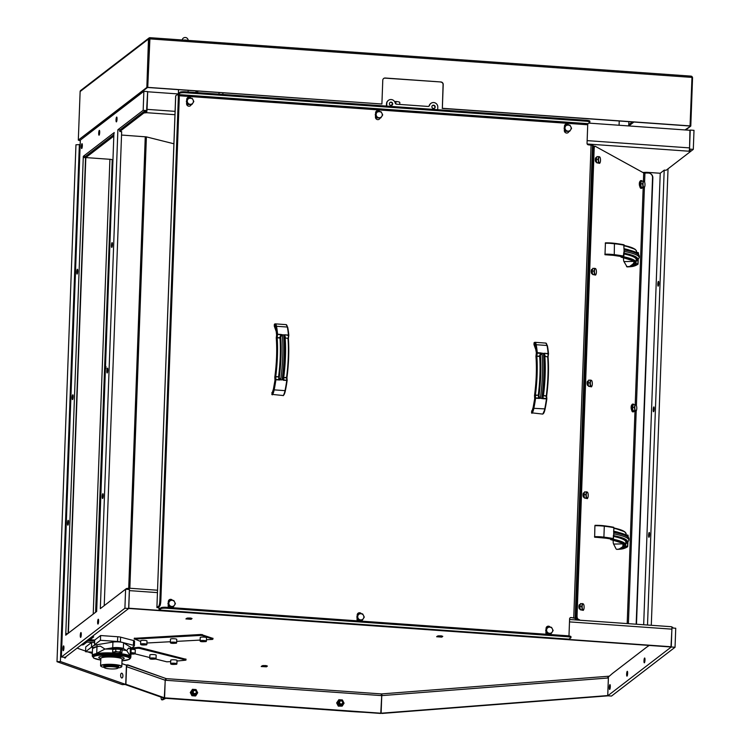 <?xml version="1.0" encoding="UTF-8"?>
<svg xmlns="http://www.w3.org/2000/svg" width="751" height="751" viewBox="0 0 751 751"><rect width="100%" height="100%" fill="white"/><g stroke="black" fill="none" stroke-linecap="round" stroke-linejoin="round"><path stroke-width="1.13" d="M192.941 102.943L191.937 104.473L190.228 104.305A3.135 3.032 52.5 0 0 193.054 99.855L193.824 101.507L192.941 102.943M188.398 104.22L187.619 102.568A3.135 3.032 52.5 0 0 190.228 104.305L187.985 104.53L186.332 101.319L188.21 98.353L192.162 98.287L193.054 99.855A3.135 3.032 52.5 0 0 187.741 99.479A3.135 3.032 52.5 0 0 187.619 102.568L186.736 101L188.623 98.043M187.985 104.53L191.937 104.473M174.523 605.128L173.528 606.648L171.81 606.479A3.135 3.032 52.5 0 0 174.636 602.039L175.405 603.691L174.523 605.128M169.979 606.404L169.21 604.752A3.135 3.032 52.5 0 0 171.81 606.479L169.576 606.714L167.914 603.494L170.205 600.218L173.753 600.471L174.636 602.039A3.135 3.032 52.5 0 0 169.322 601.654A3.135 3.032 52.5 0 0 169.21 604.752L168.318 603.184L170.205 600.218M169.576 606.714L173.528 606.648M105.985 366.563L105.9 368.675L105.985 366.563M112.903 369.182L112.979 366.986M104.229 605.597L121.662 131.641L119.766 131.509L143.863 112.997L146.351 112.678A2.901 0.573 -85.9 0 0 147.046 109.364L147.694 91.772L177.968 93.922M196.565 692.244A1.934 1.868 52.5 0 0 193.495 690.573A1.934 1.868 52.5 0 0 193.824 693.783A1.934 1.868 52.5 0 0 196.565 692.244M193.495 690.573L193.11 690.873A1.934 1.868 52.5 0 0 193.429 694.084A1.934 1.868 52.5 0 0 195.457 693.943L195.851 693.642M196.274 692.159A1.558 1.511 -127.5 0 1 193.936 693.323A1.558 1.511 -127.5 0 1 194.04 690.667A1.558 1.511 -127.5 0 1 196.274 692.159M381.808 116.358L380.804 117.888L379.095 117.719A3.135 3.032 52.5 0 0 381.921 113.27L382.691 114.922L381.808 116.358M377.265 117.635L376.486 115.983A3.135 3.032 52.5 0 0 379.095 117.719L376.852 117.954L375.2 114.734L377.077 111.768L381.029 111.711L381.921 113.27A3.135 3.032 52.5 0 0 376.608 112.894A3.135 3.032 52.5 0 0 376.486 115.983L375.603 114.424L377.49 111.458M376.852 117.954L380.804 117.888M363.39 618.542L362.395 620.073L360.677 619.904A3.135 3.032 52.5 0 0 363.503 615.454L364.273 617.106L363.39 618.542M358.847 619.819L358.077 618.167A3.135 3.032 52.5 0 0 360.677 619.904L358.443 620.129L356.781 616.918L359.072 613.633L362.62 613.886L363.503 615.454A3.135 3.032 52.5 0 0 358.189 615.078A3.135 3.032 52.5 0 0 358.077 618.167L357.185 616.599L359.072 613.633M358.443 620.129L362.395 620.073M570.676 129.782L569.671 131.303L567.963 131.134A3.135 3.032 52.5 0 0 570.788 126.684L571.558 128.337L570.676 129.782M566.132 131.049L565.353 129.397A3.135 3.032 52.5 0 0 567.963 131.134L565.719 131.369L564.067 128.149L565.944 125.182L569.896 125.126L570.788 126.684A3.135 3.032 52.5 0 0 565.475 126.309A3.135 3.032 52.5 0 0 565.353 129.397L564.47 127.839L566.357 124.873M565.719 131.369L569.671 131.303M552.257 631.957L551.262 633.487L549.544 633.318A3.135 3.032 52.5 0 0 552.37 628.869L553.14 630.521L552.257 631.957M547.714 633.234L546.944 631.582A3.135 3.032 52.5 0 0 549.544 633.318L547.31 633.544L545.648 630.333L547.939 627.057L551.487 627.301L552.37 628.869A3.135 3.032 52.5 0 0 547.057 628.493A3.135 3.032 52.5 0 0 546.944 631.582L546.052 630.014L547.939 627.057M547.31 633.544L551.262 633.487M342.935 702.636A1.934 1.868 52.5 0 0 339.874 700.974A1.934 1.868 52.5 0 0 340.194 704.175A1.934 1.868 52.5 0 0 342.935 702.636M339.874 700.974L339.48 701.274A1.934 1.868 52.5 0 0 339.809 704.476A1.934 1.868 52.5 0 0 341.836 704.335L342.221 704.034M342.653 702.551A1.558 1.511 -127.5 0 1 340.306 703.725A1.558 1.511 -127.5 0 1 340.41 701.058A1.558 1.511 -127.5 0 1 342.653 702.551M173.228 663.818L175.387 664.222L172.636 664.269L172.11 663.987L173.228 663.818M170.627 663.602L170.749 660.185A3.135 0.526 2.1 0 1 173.903 659.772A3.135 0.526 2.1 0 1 177.02 660.411L176.898 663.837A3.135 0.526 -177.9 0 0 173.781 663.189A3.135 0.526 -177.9 0 0 170.627 663.602C170.59 664.419 172.608 664.626 176.692 664.222L176.898 663.837A3.135 0.526 -177.9 0 1 176.832 663.94M174.288 663.893L174.27 664.391M152.369 658.589L154.528 658.993L151.777 659.049L151.251 658.758L152.369 658.589M149.768 658.383L149.89 654.956A3.135 0.526 2.1 0 1 153.044 654.543A3.135 0.526 2.1 0 1 156.161 655.191L156.039 658.608A3.135 0.526 -177.9 0 0 152.922 657.97A3.135 0.526 -177.9 0 0 149.768 658.383C149.731 659.2 151.749 659.397 155.832 658.993L156.039 658.608A3.135 0.526 -177.9 0 1 155.973 658.711M153.429 658.665L153.411 659.162M130.984 653.445L133.669 653.774L130.965 653.83M131.134 649.315A3.135 0.526 2.1 0 1 135.302 649.962L135.18 653.389A3.135 0.526 -177.9 0 0 131.012 652.741M132.57 653.445L132.551 653.943M202.723 641.119L204.882 641.523L202.122 641.57L201.606 641.288L202.723 641.119M200.123 640.903L200.245 637.486A3.135 0.526 2.1 0 1 203.399 637.073A3.135 0.526 2.1 0 1 206.516 637.712L206.394 641.138A3.135 0.526 -177.9 0 0 203.277 640.49A3.135 0.526 -177.9 0 0 200.123 640.903C200.085 641.72 202.103 641.927 206.187 641.523L206.394 641.138A3.135 0.526 -177.9 0 1 206.328 641.241M203.784 641.194L203.765 641.692M172.965 642.753L175.114 643.156L172.364 643.203L171.848 642.922L172.965 642.753M170.364 642.537L170.486 639.12A3.135 0.526 2.1 0 1 173.641 638.707A3.135 0.526 2.1 0 1 176.757 639.345L176.635 642.772A3.135 0.526 -177.9 0 0 173.519 642.124A3.135 0.526 -177.9 0 0 170.364 642.537C170.317 643.354 172.345 643.56 176.419 643.156L176.635 642.772A3.135 0.526 -177.9 0 1 176.569 642.875M174.025 642.828L174.007 643.325M143.206 644.386L145.356 644.79L142.606 644.837L142.089 644.555L143.206 644.386M140.597 644.17L140.728 640.753A3.135 0.526 2.1 0 1 143.882 640.34A3.135 0.526 2.1 0 1 146.999 640.978L146.877 644.405A3.135 0.526 -177.9 0 0 143.76 643.757A3.135 0.526 -177.9 0 0 140.597 644.17C140.559 644.987 142.587 645.193 146.661 644.79L146.877 644.405A3.135 0.526 -177.9 0 1 146.802 644.508M144.258 644.461L144.239 644.959M134.401 638.312L201.118 634.464L212.909 638.406M201.118 634.464L201.08 635.412L202.385 635.534L202.423 634.576M212.918 638.247L212.88 639.204L202.385 635.534M201.08 635.412L134.758 639.054L134.795 638.106M140.7 641.476L134.758 639.054M146.924 643.006L170.393 641.72M176.682 641.373L200.151 640.087M206.441 639.739L212.486 639.411L213.031 638.331M94.607 642.631L86.909 642.086L86.947 641.204L86.909 642.086L83.502 644.705L82.281 644.94L82.3 644.18L82.281 644.94L81.183 644.996L83.502 644.705L86.909 642.086L91.631 642.415L85.736 646.949L85.558 651.708L92.382 652.187M162.516 699.772A4.825 0.948 -85.9 0 0 162.676 699.857A4.825 0.948 -85.9 0 0 162.836 699.791L161.897 699.725L163.68 698.355L165.962 698.186L164.591 697.839L381.067 713.215L381.715 695.623L165.868 680.293L166.215 678.632L164.891 680.134L126.553 666.672L125.727 684.283L164.553 697.839L163.277 697.904L164.553 697.839L165.192 680.237L164.553 697.839L125.905 684.274L126.553 666.672A1.446 1.258 109.3 0 1 127.886 665.179L125.924 665.01L121.915 663.602L125.924 665.01L127.839 664.907L166.215 678.632L164.891 680.134L126.553 666.672A1.446 1.258 109.3 0 1 127.886 665.179L166.215 678.632L165.868 680.293L165.192 680.275L164.591 697.839L381.067 713.215L354.632 711.76A4.825 4.666 52.5 0 0 355.88 711.676M612.459 673.45L607.165 678.059L608.366 677.965L607.747 695.567L381.114 713.215L608.122 695.82L381.921 713.45L607.719 695.557L608.394 677.975L381.761 695.623L381.114 713.215L381.761 695.623L382.25 695.586L381.489 693.924L382.25 695.586L607.165 678.059L612.459 673.45M642.687 650.235L646.752 647.109L642.687 650.235M93.622 636.923L92.326 636.435L93.678 636.848L89.979 639.721L90.017 638.838L89.979 639.721L93.622 636.923M117.541 641.504L100.427 640.284L94.532 644.818L94.701 640.059L89.979 639.721L94.701 640.059L100.606 635.534L117.719 636.745L117.541 641.504A4.825 0.817 2.1 0 1 120.404 641.908L120.582 637.158A4.825 0.817 -177.9 0 0 117.719 636.745M134.457 641.223A4.825 0.817 -177.9 0 0 134.56 641.063A4.825 0.817 -177.9 0 0 133.594 640.537L120.582 637.158M436.641 636.735L437.533 636.05L442.78 636.332L441.832 637.111L436.641 636.735L437.533 636.05L442.78 636.332L441.832 637.111L436.641 636.735M185.919 618.927L186.811 618.242L192.059 618.524L191.111 619.293L185.919 618.927L186.811 618.242L192.059 618.524L191.111 619.293L185.919 618.927M266.464 666.813L261.217 666.531L262.165 665.762L267.412 666.043L266.464 666.813L261.217 666.531L262.165 665.762L267.412 666.043L266.464 666.813L266.511 665.668L266.464 666.813M131.772 647.906L139.301 647.381L185.788 659.228M185.788 659.021L185.591 660.195L177.001 661.03M155.748 659.049L166.788 661.809L170.702 661.64M185.76 659.979L139.273 648.329L139.301 647.381M137.949 647.306L137.912 648.254L139.273 648.329M137.912 648.254L131.143 648.911M134.889 653.821L149.796 657.557M113.861 134.664L85.595 156.377L68.106 633.384L96.663 611.417L68.388 633.131L85.83 157.579L113.805 136.091M145.788 111.486L146.576 110.885L143.92 111.57L119.822 130.083L119.766 131.509M689.944 130.289L689.531 149.092L693.304 149.365L690.188 151.758L690.235 150.35L689.305 150.144M85.83 157.579L109.909 159.296A2.901 0.488 2.1 0 1 112.209 159.86A2.901 0.488 2.1 0 1 112.143 159.954M112.209 159.907L112.932 159.982M579.603 608.789A2.413 0.751 -91.1 0 1 579.537 608.958A2.169 0.676 -91.1 0 1 578.908 606.63A2.169 0.676 -91.1 0 1 579.547 604.63A2.169 0.676 -91.1 0 1 579.669 604.668L580.11 604.902M595.994 161.775A2.413 0.751 -91.1 0 1 595.928 161.944A2.169 0.676 -91.1 0 1 595.308 159.606A2.169 0.676 -91.1 0 1 595.937 157.616A2.169 0.676 -91.1 0 1 596.059 157.644L596.501 157.888M583.696 497.031A2.413 0.751 -91.1 0 1 583.64 497.209A2.169 0.676 -91.1 0 1 583.011 494.871A2.169 0.676 -91.1 0 1 583.649 492.881A2.169 0.676 -91.1 0 1 583.771 492.909L584.203 493.154M159.099 607.822L156.903 607.568L175.706 95.809L177.489 94.438A4.825 0.948 94.1 0 1 177.658 94.382A4.825 0.948 94.1 0 1 178.306 98.437L159.888 600.612A4.825 0.948 94.1 0 1 158.724 606.132L159.672 606.198L157.86 607.606L160.188 608.376M568.976 635.947L569.605 618.862A1.446 1.399 52.5 0 1 571.079 617.538L577.848 618.946A2.901 0.911 -91.1 0 1 577.05 615.595L594.172 148.604A2.901 0.911 -91.1 0 1 595.017 146.201A2.901 0.911 -91.1 0 1 595.177 146.248L643.71 172.955L648.141 173.04A4.825 4.515 118.8 0 1 652.544 177.705L652.844 177.874A4.825 4.515 -61.2 0 0 650.441 173.65M594.182 146.22L592.511 145.3L588.408 144.84A1.446 1.399 52.5 0 1 587.047 143.319L587.723 124.769L179.142 95.743M536.092 350.426L533.98 344.568L534.045 342.897A11.584 2.281 94.1 0 1 535.623 345.075L536.186 344.718A12.072 2.375 -85.9 0 0 534.956 342.306L545.808 343.085A12.072 2.375 94.1 0 1 547.038 345.488L536.186 344.718A46.468 9.134 -85.9 0 1 537.265 352.67L536.702 352.942L537.247 353.148L540.729 353.392L540.739 352.914L537.265 352.67L536.843 356.265L539.678 356.472L540.401 355.139L539.856 354.932L539.697 356.012L536.843 356.265A43.577 8.561 -85.9 0 1 535.425 395.054L538.251 395.251L534.806 395.364L535.407 395.505L535.594 398.19L539.077 398.443L539.087 397.964L535.05 397.992A45.989 9.04 94.1 0 1 533.313 408.009A11.584 2.281 94.1 0 1 531.483 412.806L542.795 414.092L545.123 408.844A45.989 9.04 -85.9 0 0 546.841 398.894M531.483 412.806L533.032 407.868M534.534 342.456L534.045 342.897M276.396 331.98L274.293 326.122L274.35 324.451A11.584 2.281 94.1 0 1 275.936 326.619L276.49 326.272A12.072 2.375 -85.9 0 0 275.26 323.859L286.122 324.629A12.072 2.375 94.1 0 1 287.351 327.042L276.49 326.272A46.468 9.134 -85.9 0 1 277.57 334.223L281.034 334.946L281.052 334.467L277.57 334.223L277.157 337.819L279.982 338.025L280.705 336.692L280.161 336.486L280.001 337.565L277.157 337.819A43.577 8.561 -85.9 0 1 275.73 376.608L278.565 376.805L275.11 376.918L275.72 377.058L275.899 379.743L279.381 379.997L279.4 379.518L275.354 379.546A45.989 9.04 94.1 0 1 273.627 389.562A11.584 2.281 94.1 0 1 271.787 394.359L283.409 395.552L285.427 390.398A45.989 9.04 -85.9 0 0 287.145 380.447L283.305 379.799M271.787 394.359L273.345 389.422M274.838 324.01L274.35 324.451M550.474 633.769A2.413 2.328 -127.5 0 1 549.995 634.529M546.418 634.276A2.413 2.328 -127.5 0 1 545.902 632.68L545.968 630.953M546.015 629.76L546.061 628.399A2.413 2.328 -127.5 0 1 550.295 627.179M361.606 620.354A2.413 2.328 -127.5 0 1 361.128 621.105M357.551 620.852A2.413 2.328 -127.5 0 1 357.035 619.265L357.1 617.529M357.147 616.346L357.194 614.985A2.413 2.328 -127.5 0 1 361.428 613.755M172.739 606.939A2.413 2.328 -127.5 0 1 172.261 607.69M168.684 607.437A2.413 2.328 -127.5 0 1 168.168 605.841L168.233 604.114M168.28 602.931L168.327 601.56A2.413 2.328 -127.5 0 1 172.561 600.34M568.882 131.594A2.413 2.328 -127.5 0 1 564.32 130.496L564.377 128.768M564.423 127.586L564.47 126.215A2.413 2.328 -127.5 0 1 568.704 124.995M380.015 118.179A2.413 2.328 -127.5 0 1 375.453 117.081L375.509 115.354M375.556 114.161L375.603 112.8A2.413 2.328 -127.5 0 1 379.837 111.58M191.148 104.755A2.413 2.328 -127.5 0 1 186.586 103.666L186.642 101.939M186.689 100.747L186.736 99.385A2.413 2.328 -127.5 0 1 190.97 98.165M578.026 620.082L574.262 618.017L571.079 617.538M570.047 617.895A1.446 1.399 -127.5 0 1 570.873 617.688M549.929 634.52A2.413 2.328 52.5 0 0 550.323 633.76M549.948 627.151A2.413 2.328 52.5 0 0 546.85 626.728M361.062 621.105A2.413 2.328 52.5 0 0 361.456 620.345M361.081 613.727A2.413 2.328 52.5 0 0 357.983 613.314M172.195 607.69A2.413 2.328 52.5 0 0 172.589 606.93M172.214 600.312A2.413 2.328 52.5 0 0 169.116 599.899M568.047 132.655A2.413 2.328 52.5 0 0 568.742 131.585M568.357 124.966A2.413 2.328 52.5 0 0 565.268 124.553M379.18 119.24A2.413 2.328 52.5 0 0 379.875 118.17M379.49 111.552A2.413 2.328 52.5 0 0 376.401 111.129M190.313 105.816A2.413 2.328 52.5 0 0 191.007 104.746M190.623 98.137A2.413 2.328 52.5 0 0 187.534 97.714M158.902 607.972L159.146 610.075L160.996 608.676A4.825 0.817 2.1 0 1 166.713 608.254L567.108 636.698A4.825 0.817 2.1 0 1 570.938 637.637A4.825 0.817 2.1 0 1 570.835 637.796L568.92 639.157M570.873 636.839A4.825 0.817 -177.9 0 0 570.976 636.679A4.825 0.817 -177.9 0 0 567.146 635.74L567.108 636.698M166.713 608.254L166.741 607.306L567.146 635.74M166.741 607.306A4.825 0.817 -177.9 0 0 161.033 607.728L159.25 609.099L159.081 608.301M159.672 606.198A4.825 0.948 -85.9 0 0 160.836 600.687L179.245 98.503A4.825 0.948 -85.9 0 0 178.597 94.448L177.658 94.382M589.779 121.343A4.825 0.817 -177.9 0 0 589.882 121.183A4.825 0.817 -177.9 0 0 586.043 120.244L185.647 91.8A4.825 0.817 -177.9 0 0 179.93 92.232L177.846 94.391M179.93 92.232L179.902 93.18A4.825 0.817 2.1 0 1 185.61 92.758L185.647 91.8M586.043 120.244L586.015 121.202L185.61 92.758M179.902 93.18L178.278 94.429M586.015 121.202A4.825 0.817 2.1 0 1 589.845 122.141A4.825 0.817 2.1 0 1 589.742 122.3L587.958 123.662L587.723 124.769M156.94 607.503L158.724 606.132M594.257 146.267A2.901 0.911 88.9 0 0 594.097 146.22A2.901 0.911 88.9 0 0 593.252 148.623L576.13 615.613A2.901 0.911 88.9 0 0 576.928 618.965M588.7 123.098L690.216 130.308L689.568 147.9A2.901 0.573 -85.9 0 1 688.874 151.214L690.188 151.777L666.128 170.27L664.241 170.13L660.223 173.256L646.94 172.317L646.911 173.068M386.709 106.088L386.803 103.507A4.346 4.196 -127.5 0 1 395.204 103.037A1.446 1.399 52.5 0 0 396.537 104.201L428.061 106.445A1.446 1.399 52.5 0 0 429.469 105.469A4.346 4.196 -127.5 0 1 437.795 107.13L437.702 109.712M390.989 105.478A1.69 1.633 -127.5 0 1 390.022 102.474A1.69 1.633 -127.5 0 1 392.351 102.821A1.69 1.633 -127.5 0 1 390.989 105.478L392.407 104.182M433.487 108.501A1.69 1.633 -127.5 0 1 432.52 105.487A1.69 1.633 -127.5 0 1 434.838 105.835A1.69 1.633 -127.5 0 1 433.487 108.501M61.385 657.031L65.159 657.303L128.684 608.507L129.407 590.624A2.901 0.573 -85.9 0 0 129.012 588.193A2.901 0.573 -85.9 0 0 128.909 588.23L126.431 588.549L102.333 607.09L126.431 588.549L128.909 588.23A2.901 0.573 -85.9 0 1 129.012 588.193L157.532 590.22L129.012 588.193A2.901 0.573 -85.9 0 1 129.407 590.624L128.759 608.216L671.281 646.761L128.693 608.263L129.379 589.479L125.605 589.216L124.91 608.235L61.385 657.031L80.338 140.108L143.863 91.312L143.169 110.331L117.888 129.745L100.334 608.629L125.605 589.216M671.92 629.16L670.981 646.986L128.684 608.46L670.981 646.986L671.92 629.16L569.493 621.884L671.92 629.16A2.901 0.573 94.1 0 0 671.535 626.728A2.901 0.573 94.1 0 1 671.92 629.16M631.159 406.817A1.934 0.601 -91.1 0 1 631.553 406.084M635.919 404.827A3.135 0.986 88.9 0 1 636.313 405.333A3.135 0.986 88.9 0 1 636.707 406.845A3.135 0.986 88.9 0 1 636.595 409.933L635.693 411.013A3.135 0.986 88.9 0 0 636.416 410.487A3.135 0.986 88.9 0 0 636.595 409.933L635.984 411.332L632.971 410.741L632.52 407.342L633.196 404.564L635.919 404.827A3.135 0.986 88.9 0 0 635.017 405.906A3.135 0.986 88.9 0 0 634.905 409.004A3.135 0.986 88.9 0 0 635.693 411.013L634.858 410.703L634.407 407.305L635.083 404.526M632.971 410.741L634.858 410.703M632.98 405.456A2.751 0.864 -91.1 0 0 632.52 407.324L634.407 407.305M632.896 410.168A2.751 0.864 -91.1 0 1 632.52 407.502A2.751 0.864 -91.1 0 1 632.52 407.361M631.6 409.933L631.629 409.933A2.413 0.751 -91.1 0 1 631.629 409.98A2.657 0.826 -91.1 0 1 631.14 407.155A2.657 0.826 -91.1 0 1 631.835 404.967A3.858 1.211 -91.1 0 1 632.567 404.122L633.3 404.104A3.858 1.211 -91.1 0 1 633.872 404.545M639.354 183.3A1.934 0.601 -91.1 0 1 639.749 182.577L639.458 182.568M644.114 181.32A3.135 0.986 88.9 0 1 644.508 181.826A3.135 0.986 88.9 0 1 644.902 183.328A3.135 0.986 88.9 0 1 644.79 186.426L643.889 187.506A3.135 0.986 88.9 0 0 644.611 186.98A3.135 0.986 88.9 0 0 644.79 186.426L644.18 187.816L641.166 187.234L640.716 183.835L641.392 181.057L644.114 181.32A3.135 0.986 88.9 0 0 643.213 182.399A3.135 0.986 88.9 0 0 643.1 185.497A3.135 0.986 88.9 0 0 643.889 187.506L643.053 187.196L642.603 183.798L643.278 181.019M641.166 187.234L643.053 187.196M641.091 186.661A2.751 0.864 -91.1 0 1 640.716 183.986A2.751 0.864 -91.1 0 1 640.716 183.854L642.603 183.798M640.725 183.817A2.751 0.864 -91.1 0 1 641.176 181.939M627.676 546.456L627.658 542.907L627.507 546.841A0.479 0.479 0 0 0 627.686 546.475L627.93 541.893M627.808 542.982L627.949 541.724M627.958 541.743L627.658 542.907M613.445 538.627L613.426 535.069L613.295 538.57L612.262 539.631A43.089 7.257 2.1 0 1 624.663 546.465L625.405 545.874M610.77 539.612L611.192 539.049A44.778 7.548 -177.9 0 0 603.091 537.829A10.383 1.746 -177.9 0 0 598.134 537.453L594.642 537.218L594.905 525.728A12.072 2.037 2.1 0 1 604.302 526.198L603.898 537.134A46.468 7.829 -177.9 0 1 613.295 538.57L613.426 535.069M613.849 533.961L613.68 533.858A45.792 7.717 -177.9 0 1 628.878 540.194L627.545 542.607L626.71 542.795A44.347 7.472 2.1 0 0 613.689 535.632L613.877 533.999M618.12 532.243A43.577 7.341 -177.9 0 0 613.727 531.192L613.727 532.431A45.792 7.717 2.1 0 1 628.925 538.767L628.193 536.721C628.005 536.58 627.827 534.337 613.877 531.314L613.933 532.375M613.567 531.135L613.905 532.393M613.558 535.838A44.056 7.426 -177.9 0 1 625.836 542.635A0.479 0.469 43.2 0 0 625.827 542.635L626.71 542.795L626.362 543.32L627.658 542.898M612.262 539.631L612.985 539.19A43.577 7.341 -177.9 0 1 625.743 544.879L625.095 546.259M625.32 545.996L627.526 546.409L627.188 546.935A45.989 7.745 2.1 0 1 623.537 548.615L616.749 549.385L619.171 549.028L622.063 547.216L622.457 548.483A44.778 7.548 -177.9 0 0 625.733 547.047L622.908 546.015M622.973 546.277L622.063 547.216M594.905 525.728L595.074 525.334A11.584 1.953 -177.9 0 1 604.086 525.784L604.302 526.198A46.468 7.829 2.1 0 1 613.698 527.634L604.133 525.775L595.045 525.325M616.195 549.084L613.614 544.071A2.657 0.826 -91.1 0 1 613.332 540.166M383.592 78.536A2.413 2.328 -127.5 0 1 385.075 78.132L385.225 78.02A2.413 2.328 52.5 0 0 382.775 80.226L381.902 104.004L147.74 87.369L149.956 37.71A1.446 1.399 52.5 0 0 148.482 39.043L146.849 87.435L78.311 140.09L80.132 91.547A1.446 1.399 -127.5 0 1 80.667 90.496L149.017 37.991M78.311 140.09L147.553 87.482L149.336 38.977L147.6 87.482L381.902 104.004M440.79 82.084A2.413 2.328 -127.5 0 1 443.071 84.638L443.212 84.516A2.413 2.328 52.5 0 0 440.94 81.972L385.075 78.132M385.225 78.02L440.94 81.972M443.212 84.516L442.348 108.294L443.071 84.638M150.05 37.719L691.108 76.133L691.305 77.353L691.981 77.4L690.047 126.018L442.198 108.407M690.197 125.905L442.348 108.294M149.975 38.432L149.928 38.423A0.723 0.704 52.5 0 0 149.205 38.968L149.956 37.71M149.524 38.864L148.623 38.93M147.553 87.482L146.849 87.435M79.024 140.127L80.319 140.597M78.386 140.09L80.31 140.859M79.024 140.146L78.386 140.184M692.422 77.56A1.446 1.399 52.5 0 0 691.155 76.161M684.987 129.942L690.789 126.074L692.563 77.569L691.971 77.531M685.691 129.989L690.789 126.074M149.928 38.423L150.05 38.902M690.188 151.777L690.235 150.35M121.484 135.039L146.389 136.889L173.903 143.779M642.79 172.458L646.94 172.317M94.532 644.818L96.006 644.921A19.31 3.257 -177.9 0 0 92.58 646.63L92.514 648.507M79.353 144.596L75.954 144.783L57.001 661.706L122.319 684.63L125.717 684.443L60.399 661.518L79.353 144.596L80.16 144.877M126.431 664.982L125.717 684.443M77.109 648.122L85.586 651.089M87.773 651.859L92.335 653.464M121.69 677.975A2.413 1.136 -93.1 0 1 120.639 675.431A2.413 1.136 -93.1 0 1 121.643 673.187A2.413 1.136 -93.1 0 1 122.911 675.534A2.413 1.136 -93.1 0 1 121.906 678.003A2.413 1.136 -93.1 0 1 121.69 677.975M65.947 656.693A2.413 1.136 -93.1 0 1 65.018 658.036A2.413 1.136 -93.1 0 1 64.098 657.228M107.243 372.937A2.413 0.479 94.1 0 1 107.158 372.965A2.413 0.479 94.1 0 1 106.858 370.525A2.413 0.479 94.1 0 1 107.496 368.15A2.413 0.479 94.1 0 1 107.815 370.384A2.413 0.479 94.1 0 1 107.243 372.937M102.634 498.476A2.413 0.479 94.1 0 1 102.558 498.514A2.413 0.479 94.1 0 1 102.249 496.073A2.413 0.479 94.1 0 1 102.896 493.698A2.413 0.479 94.1 0 1 103.216 495.932A2.413 0.479 94.1 0 1 102.634 498.476M111.843 247.389A2.413 0.479 94.1 0 1 111.758 247.417A2.413 0.479 94.1 0 1 111.458 244.976A2.413 0.479 94.1 0 1 112.106 242.601A2.413 0.479 94.1 0 1 112.415 244.835A2.413 0.479 94.1 0 1 111.843 247.389M113.88 134.222L114.227 132.561L83.305 156.321L65.741 635.196L96.663 611.445L113.88 134.222M98.7 133.171A2.413 0.479 94.1 0 1 99.367 130.383A2.413 0.479 94.1 0 1 99.667 132.824A2.413 0.479 94.1 0 1 99.019 135.199A2.413 0.479 94.1 0 1 98.7 133.171M81.352 146.492A2.413 0.479 94.1 0 1 82.019 143.704A2.413 0.479 94.1 0 1 82.319 146.145A2.413 0.479 94.1 0 1 81.681 148.52A2.413 0.479 94.1 0 1 81.352 146.492M116.039 119.85A2.413 0.479 94.1 0 1 116.705 117.062A2.413 0.479 94.1 0 1 117.006 119.503A2.413 0.479 94.1 0 1 116.367 121.878A2.413 0.479 94.1 0 1 116.039 119.85M77.156 274.04A2.413 0.479 94.1 0 1 77.071 274.068A2.413 0.479 94.1 0 1 76.771 271.627A2.413 0.479 94.1 0 1 77.419 269.252A2.413 0.479 94.1 0 1 77.728 271.486A2.413 0.479 94.1 0 1 77.156 274.04M67.947 525.127A2.413 0.479 94.1 0 1 67.872 525.156A2.413 0.479 94.1 0 1 67.562 522.715A2.413 0.479 94.1 0 1 68.21 520.34A2.413 0.479 94.1 0 1 68.529 522.574A2.413 0.479 94.1 0 1 67.947 525.127M72.556 399.579A2.413 0.479 94.1 0 1 72.472 399.607A2.413 0.479 94.1 0 1 72.171 397.166A2.413 0.479 94.1 0 1 72.809 394.791A2.413 0.479 94.1 0 1 73.129 397.026A2.413 0.479 94.1 0 1 72.556 399.579M80.282 635.355A2.413 0.479 94.1 0 1 80.948 632.567A2.413 0.479 94.1 0 1 81.249 635.008A2.413 0.479 94.1 0 1 80.61 637.383A2.413 0.479 94.1 0 1 80.282 635.355M62.943 648.676A2.413 0.479 94.1 0 1 63.61 645.888A2.413 0.479 94.1 0 1 63.91 648.329A2.413 0.479 94.1 0 1 63.262 650.704A2.413 0.479 94.1 0 1 62.943 648.676M97.63 622.025A2.413 0.479 94.1 0 1 98.297 619.237A2.413 0.479 94.1 0 1 98.597 621.678A2.413 0.479 94.1 0 1 97.949 624.053A2.413 0.479 94.1 0 1 97.63 622.025M146.576 110.885L147.637 91.584L143.863 91.312M664.194 170.167L647.512 625.02M646.705 647.146L649.23 645.438M671.91 628.014L671.272 646.996L607.747 695.792L608.451 676.576M612.168 673.675L642.987 650M643.673 624.748L660.232 173.218M658.205 286.15A2.413 0.479 94.1 0 1 658.12 286.178A2.413 0.479 94.1 0 1 657.82 283.737A2.413 0.479 94.1 0 1 658.467 281.362A2.413 0.479 94.1 0 1 658.777 283.596A2.413 0.479 94.1 0 1 658.205 286.15M648.995 537.237A2.413 0.479 94.1 0 1 648.92 537.265A2.413 0.479 94.1 0 1 648.611 534.825A2.413 0.479 94.1 0 1 649.258 532.45A2.413 0.479 94.1 0 1 649.577 534.684A2.413 0.479 94.1 0 1 648.995 537.237M653.605 411.698A2.413 0.479 94.1 0 1 653.52 411.726A2.413 0.479 94.1 0 1 653.22 409.286A2.413 0.479 94.1 0 1 653.858 406.911A2.413 0.479 94.1 0 1 654.177 409.145A2.413 0.479 94.1 0 1 653.605 411.698M643.992 660.786A2.413 0.479 94.1 0 1 644.658 657.998A2.413 0.479 94.1 0 1 644.959 660.439A2.413 0.479 94.1 0 1 644.311 662.814A2.413 0.479 94.1 0 1 643.992 660.786M609.305 687.428A2.413 0.479 94.1 0 1 609.972 684.64A2.413 0.479 94.1 0 1 610.272 687.09A2.413 0.479 94.1 0 1 609.624 689.456A2.413 0.479 94.1 0 1 609.305 687.428M626.644 674.107A2.413 0.479 94.1 0 1 627.31 671.319A2.413 0.479 94.1 0 1 627.611 673.76A2.413 0.479 94.1 0 1 626.972 676.135A2.413 0.479 94.1 0 1 626.644 674.107M651.295 625.292L668.033 168.806M607.747 695.792L611.521 696.064L675.046 647.259L675.74 628.24L671.967 627.977L671.985 627.132L672.746 627.32L671.985 627.132L671.948 627.986M693.304 149.365L693.999 130.336L690.225 130.073M118.057 651.952L120.395 651.746L121.164 652.516A4.102 0.695 -177.9 0 0 118.057 651.952A4.102 0.695 -177.9 0 0 114.19 652.037L115.748 651.436L118.057 651.952M112.659 651.924L114.19 652.037A4.102 0.695 -177.9 0 0 113.373 652.666L113.373 652.666A4.102 0.695 -177.9 0 0 113.429 652.694L112.659 651.924L112.744 649.531L115.832 649.033L120.489 649.352L122.056 650.159L121.962 652.553L121.211 652.948A4.102 0.695 -177.9 0 0 121.164 652.516L121.962 652.553L120.413 653.163A4.102 0.695 -177.9 0 0 121.211 652.948M113.429 652.694A4.102 0.695 -177.9 0 0 116.536 653.257A4.102 0.695 -177.9 0 0 120.413 653.163M115.832 649.033L115.748 651.436M120.489 649.352L120.395 651.746M113.711 649.38A3.717 0.629 2.1 0 1 117.522 648.939A3.717 0.629 2.1 0 1 121.127 649.681M112.744 649.596A4.825 0.817 2.1 0 1 112.584 649.38A4.825 0.817 2.1 0 1 117.438 648.742A4.825 0.817 2.1 0 1 122.235 649.737A4.825 0.817 2.1 0 1 121.831 650.047M112.584 649.38L112.622 648.432A4.825 0.817 2.1 0 1 117.475 647.794A4.825 0.817 2.1 0 1 122.272 648.789L122.235 649.737M104.145 667.395A10.383 1.746 2.1 0 1 100.953 666.278A10.383 1.746 2.1 0 1 113.317 664.719A10.383 1.746 2.1 0 1 121.39 667.029A10.383 1.746 2.1 0 1 118.132 667.902M103.938 666.409A7.482 1.258 2.1 0 1 103.826 665.874A7.482 1.258 2.1 0 1 112.716 665.179A7.482 1.258 2.1 0 1 118.564 666.409A7.482 1.258 2.1 0 1 118.414 666.944M100.859 666.165A10.617 1.793 2.1 0 1 100.728 666.043A10.617 1.793 2.1 0 1 100.578 665.733A10.617 1.793 2.1 0 1 113.373 664.447A10.617 1.793 2.1 0 1 121.803 666.512A10.617 1.793 2.1 0 1 121.643 666.813A10.617 1.793 2.1 0 1 121.493 666.916M100.578 665.733L100.85 658.411A10.617 1.793 2.1 0 1 113.645 657.125A10.617 1.793 2.1 0 1 122.075 659.19L121.803 666.512M103.985 665.762A7.238 1.22 -177.9 0 0 103.957 665.855L103.91 667.048A7.238 1.22 -177.9 0 0 104.013 667.254L104.473 667.733A6.759 1.136 2.1 0 1 112.519 666.719A6.759 1.136 2.1 0 1 117.776 668.221A6.759 1.136 2.1 0 1 111.092 668.925A6.759 1.136 2.1 0 1 104.473 667.733M117.776 668.221L118.273 667.78A7.238 1.22 -177.9 0 0 118.386 667.573L118.433 666.381A7.238 1.22 -177.9 0 0 118.414 666.297M98.803 657.378A12.711 2.14 -177.9 0 0 100.841 658.543M122.075 659.312A12.711 2.14 -177.9 0 0 124.187 658.308M122.066 659.509A12.711 2.14 -177.9 0 0 124.197 658.411A12.711 2.14 -177.9 0 0 114.105 655.933A12.711 2.14 -177.9 0 0 98.785 657.472A12.711 2.14 -177.9 0 0 100.841 658.73M96.006 644.921A19.31 3.257 2.1 0 1 97.048 644.724L96.973 646.63A19.31 3.257 2.1 0 0 92.514 648.535L96.973 646.63L100.399 646.132L104.952 649.071L92.26 655.576A19.31 3.257 2.1 0 1 115.147 653.117M96.719 653.577L96.973 646.63L100.399 646.132L104.952 649.071L112.716 647.775A6.158 1.033 2.1 0 1 118.705 647.634A6.158 1.033 2.1 0 1 123.361 648.535L126.712 650.619L128.571 648.047L130.364 648.995L131.106 649.944L130.852 656.89L126.712 650.619L128.571 648.047L130.355 648.995A19.31 3.257 2.1 0 1 130.364 649.005L130.101 655.942M117.503 653.304A19.31 3.257 2.1 0 1 130.843 656.994L130.852 656.89M97.048 644.724L112.922 642.067A6.158 1.033 2.1 0 1 121.962 642.312L120.404 641.908M92.401 656.552A19.141 3.22 -177.9 0 1 115.447 654.14A19.141 3.22 -177.9 0 1 130.636 657.951L129.332 659.378L122.019 660.833A18.202 3.07 -177.9 0 0 129.294 659.209A18.202 3.07 -177.9 0 0 117.691 655.276A18.202 3.07 -177.9 0 0 95.433 655.933A18.202 3.07 -177.9 0 0 100.784 660.045L93.631 658.083L92.26 655.576M133.594 640.537L133.415 645.287L123.07 642.603A6.158 1.033 -177.9 0 0 121.962 642.312M123.07 642.603A6.158 1.033 2.1 0 1 123.568 642.828L130.43 647.099A19.31 3.257 2.1 0 1 131.181 648.047L131.115 649.915M102.474 657.529L102.474 657.416A9.031 1.521 2.1 0 1 113.354 656.327A9.031 1.521 2.1 0 1 120.526 658.083L120.517 658.186M92.561 647.249L91.462 647.174L85.558 651.708M131.172 648.376L134.279 645.982A4.825 0.817 2.1 0 0 134.382 645.822L134.56 641.063M133.415 645.287A4.825 0.817 2.1 0 1 134.382 645.822M118.386 667.573A7.238 1.22 -177.9 0 0 112.631 666.165A7.238 1.22 -177.9 0 0 103.91 667.048M93.903 640.002L93.875 640.894L94.673 640.95M94.701 640.265L93.875 640.894M94.664 641.166L87.97 640.415M87.961 640.687L94.664 641.204L87.905 640.725M95.649 612.196L112.237 159.879L95.621 612.215M96.137 611.821L112.706 159.916M82.225 644.189A2.901 0.488 -177.9 0 0 83.389 643.936L92.598 636.857A2.901 0.488 -177.9 0 0 92.664 636.764A2.901 0.488 -177.9 0 0 92.251 636.491M342.015 700.899A2.413 2.328 52.5 0 0 338.504 701.763A2.413 2.328 52.5 0 0 340.119 705.105A2.413 2.328 52.5 0 0 342.85 701.988M338.851 699.697L336.645 702.908L338.307 706.128L342.174 706.128L338.626 705.884L336.974 702.664L338.851 699.697L342.4 699.951L344.061 703.171L342.174 706.128M195.645 690.507A2.413 2.328 52.5 0 0 192.125 691.361A2.413 2.328 52.5 0 0 193.749 694.713A2.413 2.328 52.5 0 0 196.471 691.587M192.481 689.296L190.275 692.516L191.937 695.726L195.476 695.98L192.256 695.482L190.594 692.262L192.481 689.296L196.03 689.549L197.682 692.769L195.804 695.736M608.132 677.984L608.423 677.336L608.132 677.984M438.19 635.862L441.241 635.872L438.19 635.862M187.468 618.054L190.519 618.054L187.468 618.054M262.812 665.574L265.863 665.574L262.812 665.574M163.277 697.904L125.032 684.48L163.277 697.904M162.836 699.791L165.764 698.336L354.632 711.76M381.142 695.586L381.489 693.924L608.873 676.21L381.489 693.924L381.142 695.586L165.239 680.246L164.291 698.073L380.766 713.45L381.715 695.623L381.142 695.586M165.586 680.275A2.901 0.573 94.1 0 1 165.746 678.763A2.901 0.573 94.1 0 0 165.586 680.275M100.427 640.284L100.606 635.534M91.462 647.174L91.631 642.415M394.838 101.986L395.486 101.469L394.857 102.033M392.397 104.258L391.046 105.478M399.692 102.596A4.825 0.817 -177.9 0 0 399.795 102.436A4.825 0.817 -177.9 0 0 395.965 101.498L395.486 101.469M196.621 92.58L198.283 91.087M198.348 91.087L196.687 92.589M197.044 90.993L195.382 92.495M195.316 92.495L196.978 90.993M430.755 103.507A4.346 4.196 52.5 0 0 429.178 105.694A1.446 1.399 -127.5 0 1 428.84 106.266M434.425 108.275A1.69 1.633 52.5 0 0 432.379 105.619M391.928 105.262A1.69 1.633 52.5 0 0 389.882 102.596M388.258 100.484A4.346 4.196 52.5 0 0 386.502 103.741L386.418 106.069M675.046 647.259L671.272 646.996M117.888 129.745L120.057 129.904M85.595 156.48L83.305 156.321M143.169 110.331L146.943 110.604M128.684 608.507L124.91 608.235M83.549 157.513L85.548 157.654M67.75 633.656L66.097 633.544M57.001 661.706L60.399 661.518M577.848 618.946L580.204 620.242M614.534 243.315A45.989 7.745 -177.9 0 1 623.752 244.732L624.081 249.952A45.792 7.717 2.1 0 1 639.289 256.288L639.232 257.715A45.792 7.717 -177.9 0 0 624.034 251.378L623.649 256.1L622.617 257.152A43.089 7.257 2.1 0 1 635.027 263.986L635.599 263.451L635.027 263.986L637.543 264.455A45.989 7.745 2.1 0 1 633.9 266.136L627.085 266.896L623.968 261.592A2.657 0.826 -91.1 0 1 623.687 257.696M626.559 266.614L629.526 266.549A10.383 1.746 -177.9 0 0 632.811 266.014A44.778 7.548 -177.9 0 0 636.088 264.568L633.722 264.014A41.887 7.059 -177.9 0 0 621.302 257.18L621.556 256.57A44.778 7.548 -177.9 0 0 613.445 255.349A10.383 1.746 -177.9 0 0 608.488 254.974L604.996 254.739L605.428 242.855A11.584 1.953 -177.9 0 1 614.449 243.305L614.252 254.655A12.072 2.037 -177.9 0 0 604.865 254.185M634.032 411.323A3.858 1.211 -91.1 0 1 633.45 411.83L632.717 411.848A3.858 1.211 -91.1 0 1 631.647 409.999A3.858 1.211 -91.1 0 1 631.441 407.324A3.858 1.211 -91.1 0 1 631.835 404.967M642.227 187.816A3.858 1.211 -91.1 0 1 641.645 188.323L640.913 188.332A3.858 1.211 -91.1 0 1 639.843 186.492A2.657 0.826 -91.1 0 1 639.336 183.648A2.657 0.826 -91.1 0 1 640.03 181.46A3.858 1.211 -91.1 0 1 640.763 180.615L641.495 180.597A3.858 1.211 -91.1 0 1 642.067 181.038M596.632 162.329L595.909 161.925M592.539 274.087L591.807 273.683A2.169 0.676 -91.1 0 1 591.206 271.364A2.169 0.676 -91.1 0 1 591.844 269.374A2.169 0.676 -91.1 0 1 591.966 269.402L592.398 269.647M588.437 385.836L587.714 385.441A2.169 0.676 -91.1 0 1 587.104 383.113A2.169 0.676 -91.1 0 1 587.742 381.123A2.169 0.676 -91.1 0 1 587.864 381.161L588.305 381.395M584.344 497.594L583.611 497.19M580.241 609.343L579.519 608.948M636.172 624.212L652.544 177.705M636.482 624.241L652.844 177.874M639.843 186.492A3.858 1.211 -91.1 0 1 639.636 183.817A3.858 1.211 -91.1 0 1 640.03 181.46M641.645 188.323A3.858 1.211 -91.1 0 1 640.368 183.798A3.858 1.211 -91.1 0 1 641.495 180.597M633.45 411.83A3.858 1.211 -91.1 0 1 632.173 407.305A3.858 1.211 -91.1 0 1 633.3 404.104M161.897 699.725A4.825 0.948 94.1 0 1 161.728 699.791A4.825 0.948 94.1 0 1 161.071 697.135M633.337 263.808L629.526 266.549M624.203 251.491L623.921 253.162M639.232 257.715L636.726 260.841L638.012 260.428L637.89 263.93L635.759 263.404M622.617 257.152L623.349 256.711M635.027 263.986L635.675 263.517M624.297 249.895L624.203 248.872C638.181 251.857 638.369 254.101 638.547 254.242L639.289 256.288M623.921 248.665L624.269 249.914M623.799 256.147L624.231 251.519M604.996 254.739A11.584 1.953 2.1 0 1 614.008 255.19A45.989 7.745 2.1 0 1 623.311 256.626L623.781 252.589M638.04 263.986L638.284 259.414M279.381 379.997L280.658 379.818A45.792 9.003 -85.9 0 0 282.31 334.777L281.052 334.467M280.621 379.593L279.4 379.518L278.63 378.157L279.119 376.983L278.63 378.157M284.958 334.749L288.412 335.472L288.431 334.993L283.728 334.871A45.792 9.003 94.1 0 1 282.076 379.922L282.188 379.706M280.161 336.486L281.034 334.946L282.254 334.955M280.602 379.555L279.203 377.884A44.347 8.712 94.1 0 0 280.705 336.692L282.235 334.984M282.216 379.668L283.437 378.513C285.418 363.409 285.934 349.412 284.967 336.532L283.822 335.068L284.939 335.218L284.948 336.955M286.572 377.828L283.747 377.622L286.591 377.377L286.76 380.513A46.468 9.134 94.1 0 1 285.014 390.642L287.164 380.419A0.479 0.479 0 0 0 287.164 380.306L286.938 377.687C288.741 363.625 289.219 350.567 288.375 338.523L288.431 334.993A46.468 9.134 94.1 0 0 287.351 327.042L287.736 327.464A45.989 9.04 -85.9 0 1 288.797 335.181M283.437 378.269L283.559 377.584M285.07 337.931L288.356 338.485L285.202 337.931L285.352 336.852M288.009 338.588L288.009 338.588A43.577 8.561 94.1 0 1 286.591 377.377M276.284 337.988L276.678 334.279A44.778 8.796 -85.9 0 0 275.72 327.586A10.383 2.037 -85.9 0 0 274.932 325.624L275.683 326.572L274.932 325.624L274.293 326.122M271.853 392.698L272.622 391.891M539.077 398.443L540.354 398.265A45.792 9.003 -85.9 0 0 542.006 353.223L540.739 352.914M540.307 398.039L539.087 397.964L538.326 396.603L538.805 395.43L538.326 396.603M541.875 398.152L542.973 398.715L540.354 398.265M539.856 354.932L540.729 353.392L541.95 353.402M540.288 398.002L538.889 396.331A44.347 8.712 94.1 0 0 540.401 355.139L541.922 353.43M544.644 353.195L548.108 353.918L548.127 353.439L543.517 353.514L544.625 353.665L544.644 355.401M541.903 398.114L543.123 396.96C545.113 381.855 545.62 367.859 544.663 354.988L543.424 353.327A45.792 9.003 94.1 0 1 541.771 398.368M546.268 396.275L543.452 395.627L546.277 395.824L546.475 398.49L542.992 398.246L543.255 396.03M544.766 356.378L548.052 356.941L544.888 356.387L545.048 355.298M547.704 357.035L547.704 357.035A43.577 8.561 94.1 0 1 546.277 395.824M534.534 395.758L534.524 395.608A41.887 8.233 -85.9 0 0 535.961 356.293L535.951 356.256A0.479 0.479 0 0 0 535.951 356.368L536.364 352.726A44.778 8.796 -85.9 0 0 535.416 346.033A10.383 2.037 -85.9 0 0 534.628 344.071L535.369 345.019L534.628 344.071L533.98 344.568M531.539 411.144L532.318 410.337M583.245 603.86A3.135 0.986 88.9 0 1 583.64 604.358A3.135 0.986 88.9 0 1 584.034 605.869A3.135 0.986 88.9 0 1 583.921 608.958L583.02 610.037A3.135 0.986 88.9 0 0 583.743 609.521A3.135 0.986 88.9 0 0 583.921 608.958L583.32 610.356L580.298 609.774L579.847 606.376L580.523 603.588L583.245 603.86A3.135 0.986 88.9 0 0 582.344 604.94A3.135 0.986 88.9 0 0 582.232 608.028A3.135 0.986 88.9 0 0 583.02 610.037L582.185 609.737L581.734 606.339L582.419 603.551M580.298 609.774L582.185 609.737M580.223 609.192A2.751 0.864 -91.1 0 1 579.847 606.526A2.751 0.864 -91.1 0 1 579.847 606.386L581.734 606.339M579.856 606.357A2.751 0.864 -91.1 0 1 580.307 604.48M579.453 608.77A1.765 0.554 -91.1 0 1 579.368 608.789A1.765 0.554 -91.1 0 1 579.35 608.789L580.082 608.779M587.338 492.102A3.135 0.986 88.9 0 1 587.742 492.609A3.135 0.986 88.9 0 1 588.136 494.12A3.135 0.986 88.9 0 1 588.014 497.209L587.113 498.288A3.135 0.986 88.9 0 0 587.836 497.763A3.135 0.986 88.9 0 0 588.014 497.209L587.413 498.598L584.4 498.016L583.949 494.618L584.625 491.839L587.338 492.102A3.135 0.986 88.9 0 0 586.437 493.182A3.135 0.986 88.9 0 0 586.324 496.28A3.135 0.986 88.9 0 0 587.113 498.288L586.287 497.979L585.836 494.58L586.512 491.802M584.4 498.016L586.287 497.979M584.325 497.444A2.751 0.864 -91.1 0 1 583.94 494.768A2.751 0.864 -91.1 0 1 583.949 494.637L585.836 494.58M583.949 494.599A2.751 0.864 -91.1 0 1 584.409 492.731M591.441 380.353A3.135 0.986 88.9 0 1 591.835 380.851A3.135 0.986 88.9 0 1 592.229 382.362A3.135 0.986 88.9 0 1 592.117 385.451L591.215 386.53A3.135 0.986 88.9 0 0 591.938 386.005A3.135 0.986 88.9 0 0 592.117 385.451L591.516 386.849L588.493 386.267L588.042 382.86L588.718 380.081L591.441 380.353A3.135 0.986 88.9 0 0 590.539 381.433A3.135 0.986 88.9 0 0 590.427 384.521A3.135 0.986 88.9 0 0 591.215 386.53L590.38 386.23L589.929 382.822L590.615 380.044M588.493 386.267L590.38 386.23M588.418 385.685A2.751 0.864 -91.1 0 1 588.042 383.019A2.751 0.864 -91.1 0 1 588.052 382.879L589.929 382.822M588.052 382.85A2.751 0.864 -91.1 0 1 588.502 380.973M588.202 381.733L587.498 381.752A1.765 0.554 -91.1 0 1 587.573 381.771M587.648 385.263A1.765 0.554 -91.1 0 1 587.564 385.282A1.765 0.554 -91.1 0 1 587.545 385.282L588.277 385.272M595.543 268.595A3.135 0.986 88.9 0 1 595.937 269.102A3.135 0.986 88.9 0 1 596.332 270.604A3.135 0.986 88.9 0 1 596.219 273.702L595.308 274.782A3.135 0.986 88.9 0 0 596.031 274.256A3.135 0.986 88.9 0 0 596.219 273.702L595.609 275.091L592.595 274.509L592.145 271.111L592.821 268.332L595.543 268.595A3.135 0.986 88.9 0 0 594.632 269.675A3.135 0.986 88.9 0 0 594.52 272.763A3.135 0.986 88.9 0 0 595.308 274.782L594.482 274.472L594.032 271.073L594.708 268.295M592.595 274.509L594.482 274.472M592.52 273.937A2.751 0.864 -91.1 0 1 592.135 271.261A2.751 0.864 -91.1 0 1 592.145 271.13L594.032 271.073M592.145 271.092A2.751 0.864 -91.1 0 1 592.605 269.215M591.741 273.505A1.765 0.554 -91.1 0 1 591.666 273.533A1.765 0.554 -91.1 0 1 591.647 273.533L592.37 273.514M599.636 156.846A3.135 0.986 88.9 0 1 600.03 157.344A3.135 0.986 88.9 0 1 600.424 158.855A3.135 0.986 88.9 0 1 600.312 161.944L599.411 163.023A3.135 0.986 88.9 0 0 600.133 162.498A3.135 0.986 88.9 0 0 600.312 161.944L599.711 163.343L596.688 162.76L596.238 159.353L596.914 156.574L599.636 156.846A3.135 0.986 88.9 0 0 598.735 157.926A3.135 0.986 88.9 0 0 598.622 161.014A3.135 0.986 88.9 0 0 599.411 163.023L598.575 162.723L598.125 159.315L598.81 156.537M596.688 162.76L598.575 162.723M596.613 162.178A2.751 0.864 -91.1 0 1 596.238 159.512A2.751 0.864 -91.1 0 1 596.247 159.372L598.125 159.315M596.247 159.334A2.751 0.864 -91.1 0 1 596.698 157.466M176.438 664.297L171.059 663.912L176.438 664.297M155.579 659.068L150.2 658.683L155.579 659.068M135.114 653.492A3.135 0.526 -177.9 0 0 135.18 653.389L134.185 654.037L130.956 654.046L134.72 653.849L130.993 653.182M205.934 641.598L200.555 641.213L205.934 641.598M176.175 643.231L170.787 642.847L176.175 643.231M146.417 644.865L141.028 644.48L146.417 644.865M166.215 678.632L381.489 693.924L166.215 678.632M158.658 606.977L158.63 607.794M591.075 145.037L573.745 617.726M160.836 600.687L159.888 600.612M178.306 98.437L179.245 98.503M161.033 607.728L160.996 608.676M178.813 94.598L587.958 123.662M159.212 610.047L569.051 639.167M592.511 145.3L575.182 617.998M587.141 140.625L689.568 147.9M147.046 109.364L175.096 111.355M157.447 592.614L129.407 590.624L157.447 592.614M624.663 546.465L627.507 546.841L623.846 548.521M628.043 536.543L628.089 535.538L627.892 536.383M625.808 543.217L626.362 543.32M628.052 536.552L628.089 535.538A0.479 0.479 0 0 0 627.695 535.041L626.278 535.163M594.642 537.218A11.584 1.953 2.1 0 1 603.654 537.669A45.989 7.745 2.1 0 1 612.957 539.096L612.638 539.49M613.745 531.511L613.858 527.7A0.479 0.479 0 0 0 613.464 527.211L613.389 527.211A45.989 7.745 -177.9 0 0 604.17 525.794M613.68 533.858L613.727 532.431M625.301 532.431A43.089 7.257 -177.9 0 0 613.849 527.981M613.83 528.338A43.577 7.341 2.1 0 1 626.146 533.942L626.099 535.059M613.539 536.43A43.577 7.341 2.1 0 1 625.846 542.025L625.743 544.879M623.208 546.456L623.358 546.493A41.887 7.059 -177.9 0 0 610.938 539.659L610.488 539.18A0.479 0.479 0 0 0 610.863 539.65C621.847 542.776 626.081 544.494 623.574 544.804A41.399 6.975 2.1 0 1 622.908 545.986L622.983 543.78L622.898 545.996A0.479 0.479 0 0 0 623.292 546.493L625.292 546.521M624.879 546.784A44.3 7.463 2.1 0 1 622.035 547.958A9.894 1.671 2.1 0 1 620.298 548.324M619.171 549.028A10.383 1.746 -177.9 0 0 622.457 548.483M623.537 548.615A11.584 1.953 2.1 0 1 616.721 549.375M594.501 536.665A12.072 2.037 -177.9 0 1 603.898 537.134L603.654 537.669M613.614 544.071L622.973 543.884M148.482 39.043L80.132 91.547M123.793 106.726L122.911 106.417M123.784 105.741L124.666 106.06M633.91 122.028L628.812 125.943M628.756 124.694L632.38 121.925M691.305 77.353L150.2 38.911M688.874 151.214L587.179 143.995M174.974 114.706L146.351 112.678M575.519 619.913L575.566 618.73M104.952 649.071A23.112 3.896 2.1 0 1 112.594 649.183M122.075 649.934A23.112 3.896 2.1 0 1 126.712 650.619M112.922 642.067L112.716 647.775M123.568 642.828L123.361 648.535M130.43 647.099L130.355 648.995M83.502 644.705L83.53 643.823L83.502 644.705M128.712 588.38L145.262 136.729M191.111 619.293L191.158 618.148L191.111 619.293M441.832 637.111L441.879 635.966L441.832 637.111M127.539 589.347L127.576 588.465L127.539 589.347M126.403 589.272L126.431 588.549L126.403 589.272M395.871 103.985L395.965 101.498M218.992 94.175L219.048 92.561M93.227 614.046L109.909 159.296M146.154 112.828L146.201 111.401M689.418 151.589L689.474 150.162M145.009 112.913L145.065 111.486M143.863 112.997L143.92 111.57M645.635 172.298L645.607 173.096M146.389 136.889L129.839 588.249M183.507 40.075A3.013 0.507 2.1 0 1 187.675 40.366M643.71 172.955L643.41 181.057M643.166 187.844L635.215 404.564M634.971 411.351L627.188 623.574M644.931 173.106L644.602 182.042M644.405 187.421L636.407 405.549M636.21 410.938L628.409 623.668M593.252 148.623L594.172 148.604M577.05 615.595L576.13 615.613M579.509 605.099L580.044 605.09M583.602 493.341L584.147 493.332M587.704 381.592L588.249 381.574M591.797 269.834L592.342 269.825M595.9 158.076L596.444 158.067M163.699 697.886L163.68 698.355M635.656 249.952A43.089 7.257 -177.9 0 0 624.203 245.502L635.158 249.304L636.304 250.571L636.463 252.589M638.143 252.608L638.406 254.073L638.444 253.059A0.479 0.479 0 0 0 638.05 252.571L636.472 252.289L638.05 252.571L638.256 253.904M624.034 251.378L624.081 249.952M623.968 261.592L633.337 261.404M605.259 243.249A12.072 2.037 2.1 0 1 614.656 243.718A46.468 7.829 2.1 0 1 624.053 245.164L624.212 245.23A0.479 0.479 0 0 0 623.818 244.732L605.4 242.845M636.632 252.683L638.444 253.059M623.001 257.011L623.621 256.532A0.479 0.479 0 0 0 623.809 256.166L623.649 256.1A46.468 7.829 -177.9 0 0 614.252 254.655L614.008 255.19M638.172 260.494L637.862 264.361A0.479 0.479 0 0 0 638.05 263.995L634.201 266.042M633.9 266.136A11.584 1.953 2.1 0 1 627.085 266.896M623.893 253.951A43.577 7.341 2.1 0 1 636.21 259.555L636.097 262.409A43.577 7.341 -177.9 0 0 623.377 256.72M623.921 253.247L624.043 253.153A44.347 7.472 2.1 0 1 637.064 260.315L636.2 260.156A0.479 0.469 43.2 0 0 636.181 260.156A44.056 7.426 -177.9 0 0 623.912 253.359M628.474 249.764A43.577 7.341 -177.9 0 0 624.081 248.722L624.1 249.032M621.133 257.133L621.227 257.18C632.201 260.306 636.435 262.015 633.928 262.324A41.399 6.975 2.1 0 1 633.262 263.507L633.262 263.535M621.068 256.495L620.842 256.701A0.479 0.479 0 0 0 621.227 257.18L620.833 256.682M632.426 264.737L632.398 265.488A9.894 1.671 2.1 0 1 630.652 265.845M635.243 264.314A44.3 7.463 2.1 0 1 632.398 265.488L632.811 266.014M633.562 263.976L633.253 263.526A0.479 0.479 0 0 0 633.647 264.014L635.656 264.042M621.875 256.739L621.424 256.213M608.282 254.974L613.37 255.34M621.424 256.542L613.407 255.359M636.163 260.738L636.726 260.841M624.194 245.868A43.577 7.341 2.1 0 1 636.501 251.463M275.936 326.619A45.989 9.04 94.1 0 1 277.006 334.495L276.556 337.65A43.089 8.468 94.1 0 1 275.11 376.918L275.354 379.546L275.899 379.743A46.468 9.134 -85.9 0 1 274.153 389.872L285.014 390.642A12.072 2.375 94.1 0 1 283.099 395.636M283.287 380.269L287.164 380.419M282.076 379.922L280.658 379.818M273.627 389.562L274.153 389.872A12.072 2.375 -85.9 0 1 272.238 394.866M288.027 338.138L288.816 335.368A0.479 0.479 0 0 0 288.816 335.256L287.736 327.333L286.122 324.629M282.31 334.777L283.728 334.871M283.296 379.79L283.822 378.523M285.108 338.382L285.183 338.391A43.577 8.561 -85.9 0 1 283.756 377.171L283.615 377.171M283.446 378.185A44.347 8.712 -85.9 0 0 284.958 336.992M288.375 338.354L288.797 335.397M286.938 377.612A43.089 8.468 -85.9 0 0 288.356 338.551M279.119 376.983L278.565 376.805A43.577 8.561 94.1 0 0 279.982 338.025L280.555 337.772A44.056 8.655 -85.9 0 1 279.119 376.983M272.463 392.153L273.477 388.868A44.778 8.796 -85.9 0 0 274.988 380.288L274.819 377.124A41.887 8.233 -85.9 0 0 276.265 337.847L276.274 337.781M275.72 327.586L276.65 335.181M275.119 326.056L275.767 327.83M274.838 377.312L274.828 377.162A0.479 0.479 0 0 0 274.819 377.237L274.979 380.25L273.477 388.811M272.491 392.2A10.383 2.037 -85.9 0 0 273.477 388.868M287.145 380.231L286.92 377.8M283.587 395.195A11.584 2.281 -85.9 0 0 285.408 390.52M535.623 345.075A45.989 9.04 94.1 0 1 536.702 352.942L536.242 356.096A43.089 8.468 94.1 0 1 534.806 395.364L535.05 397.992L535.594 398.19A46.468 9.134 -85.9 0 1 533.848 408.319L545.123 408.91L546.456 398.969A46.468 9.134 94.1 0 1 544.71 409.088A12.072 2.375 94.1 0 1 542.795 414.092M542.973 398.715L546.859 398.865A0.479 0.479 0 0 0 546.859 398.753L546.625 396.134C548.427 382.071 548.906 369.013 548.061 356.969L548.127 353.439A46.468 9.134 94.1 0 0 547.038 345.488L547.432 345.911A45.989 9.04 -85.9 0 1 548.483 353.627M533.313 408.009L533.848 408.319A12.072 2.375 -85.9 0 1 531.933 413.313M547.723 356.584L548.512 353.815A0.479 0.479 0 0 0 548.512 353.702L547.432 345.789L545.808 343.085M542.006 353.223L543.424 353.327M544.794 356.828L544.869 356.838A43.577 8.561 -85.9 0 1 543.452 395.627L543.311 395.617M543.142 396.631A44.347 8.712 -85.9 0 0 544.653 355.439M548.07 356.809L548.493 353.843M546.625 396.059A43.089 8.468 -85.9 0 0 548.052 356.997M538.805 395.43L538.251 395.251A43.577 8.561 94.1 0 0 539.678 356.472L540.241 356.218A44.056 8.655 -85.9 0 1 538.805 395.43M532.159 410.6L533.172 407.324A44.778 8.796 -85.9 0 0 534.684 398.743L534.515 395.57A0.479 0.479 0 0 0 534.515 395.683L534.721 397.767M534.731 397.908L534.693 398.668M534.684 398.743L533.172 407.258M534.815 344.502L536.364 352.801L535.97 356.227M532.187 410.647A10.383 2.037 -85.9 0 0 533.172 407.324M546.831 398.678L546.615 396.246M543.283 413.641A11.584 2.281 -85.9 0 0 545.095 408.966M134.251 639.176L134.288 638.228M185.966 660.082L185.995 659.134M570.976 636.679L570.938 637.637M589.845 122.141L589.882 121.183M568.986 639.185L159.146 610.075M175.659 95.875L156.903 607.568M613.849 527.972L624.804 531.783L626.146 533.942M597.927 537.453L611.07 538.692M628.878 540.194L628.925 538.767M628.718 125.943L628.869 121.671M619.077 125.257L619.237 120.986M150.003 37.691L691.108 76.133M575.735 618.824L575.688 619.922M130.843 656.984L130.636 657.951M92.514 648.535L92.26 655.473M569.587 619.491L671.535 626.728L569.587 619.491M672.718 628.024L672.746 627.32L672.718 628.024M399.795 102.436L399.72 104.427M222.906 92.833L222.85 94.448M188.172 40.404A3.013 3.013 0 0 0 182.193 39.981M188.097 91.979L188.163 90.364M178.381 93.424L178.522 89.679M595.017 146.201L594.097 146.22M161.728 699.791L162.676 699.857M635.449 263.779L636.097 262.409M276.64 335.209L276.265 337.809A0.479 0.479 0 0 0 276.255 337.922C277.157 349.919 276.678 362.996 274.819 377.124M274.528 324.103L275.26 323.859M535.951 356.368C536.852 368.375 536.374 381.442 534.515 395.57M534.224 342.55L534.956 342.306M580.007 605.24L579.303 605.259M584.109 493.491L583.396 493.501M584.175 497.021L583.471 497.04M592.304 269.985L591.591 269.994M596.397 158.226L595.693 158.245M596.472 161.765L595.759 161.794"/></g></svg>
